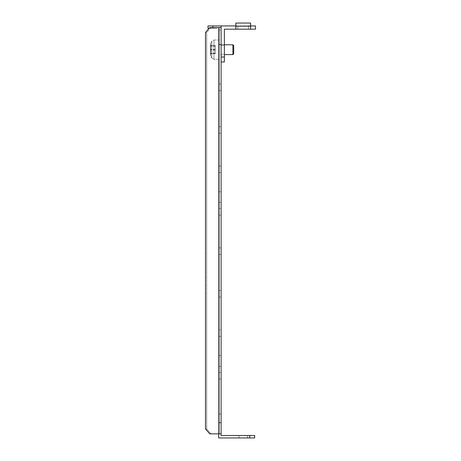<?xml version="1.0" encoding="UTF-8"?>
<svg xmlns="http://www.w3.org/2000/svg" width="461" height="461" viewBox="0 0 461 461"><rect width="100%" height="100%" fill="white"/><g stroke="black" fill="none" stroke-linecap="round" stroke-linejoin="round"><path stroke-width="0.35" stroke-dasharray="2.31 1.73" d="M218.647 413.788L218.647 422.795L218.647 413.788L221.101 413.788L221.101 422.795L221.101 413.788M218.647 422.795L221.101 422.795M221.101 329.822L221.101 378.971L221.101 329.822L221.101 378.971L221.101 329.822L221.101 378.971L221.101 329.822L221.101 378.971L221.101 329.822L221.101 378.971L221.101 329.822L221.101 378.971L221.101 329.822L221.101 378.971L221.101 329.822L218.647 329.822L221.101 329.822M218.647 336.374L218.647 378.971L218.647 336.374L218.647 378.971L218.647 336.374L218.647 378.971L218.647 336.374L218.647 378.971L218.647 336.374L218.647 378.971L218.647 336.374L218.647 378.971L218.647 336.374L218.647 378.971L218.647 336.374L221.101 336.374L218.647 336.374M218.647 54.997L218.647 44.348L218.647 54.997L218.647 44.348L218.647 54.997L218.647 44.348L218.647 54.997L218.647 44.348L218.647 54.997L218.647 44.348L218.647 54.997L218.647 44.348L218.647 54.997L218.647 44.348L218.647 54.997L218.647 44.348L218.647 54.997L218.647 44.348L218.647 54.997L218.647 44.348L218.647 54.997L218.647 44.348L218.647 54.997L218.647 44.348L218.647 54.997L218.647 44.348L221.101 44.348L221.101 54.997L221.101 44.348L221.101 54.997L221.101 44.348L221.101 54.997L221.101 44.348L221.101 54.997L221.101 44.348L221.101 54.997L221.101 44.348L221.101 54.997L221.101 44.348L221.101 54.997L221.101 44.348L221.101 54.997L221.101 44.348L221.101 54.997L221.101 44.348L221.101 54.997L221.101 44.348L221.101 54.997L221.101 44.348L221.101 54.997L221.101 44.348L221.101 54.997L221.101 44.348L218.647 44.348L218.647 54.997L221.101 54.997M218.647 414.03L221.101 414.03L221.101 422.553L221.101 414.03L221.101 422.553L221.101 414.03L218.647 414.03L218.647 422.553L221.101 422.553L218.647 422.553L218.647 414.03M218.647 355.627L221.101 355.627L221.101 366.276L221.101 355.627L221.101 366.276L221.101 355.627L218.647 355.627L218.647 366.276L221.101 366.276L218.647 366.276L218.647 355.627M218.647 191.793L221.101 191.793L221.101 202.442L221.101 191.793L221.101 202.442L221.101 191.793L218.647 191.793L218.647 202.442L221.101 202.442L218.647 202.442L218.647 191.793M238.959 435.495L247.476 435.495L238.959 435.495L247.476 435.495L238.959 435.495L247.476 435.495L238.959 435.495L247.476 435.495L238.959 435.495L247.476 435.495L247.476 437.95L247.476 435.495L238.959 435.495L238.959 437.95L247.476 437.95L238.959 437.95L247.476 437.95L238.959 437.95L247.476 437.95L238.959 437.95L247.476 437.95L238.959 437.95L238.959 435.495L238.959 437.95L247.476 437.95L238.959 437.95L238.959 435.495L238.959 437.95M247.476 435.495L247.476 437.95M218.647 44.348L221.101 44.348M221.101 247.909L221.101 297.057L221.101 247.909L221.101 297.057L221.101 247.909L221.101 297.057L221.101 247.909L221.101 297.057L221.101 247.909L221.101 297.057L221.101 247.909L221.101 297.057L221.101 247.909L221.101 297.057L221.101 247.909L221.101 297.057L221.101 247.909L218.647 247.909L221.101 247.909M218.647 254.46L218.647 297.057L218.647 254.46L218.647 297.057L218.647 254.46L218.647 297.057L218.647 254.46L218.647 297.057L218.647 254.46L218.647 297.057L218.647 254.46L218.647 297.057L218.647 254.46L218.647 297.057L218.647 254.46L221.101 254.46L218.647 254.46M221.101 165.995L221.101 215.143L221.101 165.995L221.101 215.143L221.101 165.995L221.101 215.143L221.101 165.995L221.101 215.143L221.101 165.995L221.101 215.143L221.101 165.995L221.101 215.143L221.101 165.995L221.101 215.143L221.101 165.995L221.101 215.143L221.101 165.995L218.647 165.995L221.101 165.995M218.647 172.547L218.647 215.143L218.647 172.547L218.647 215.143L218.647 172.547L218.647 215.143L218.647 172.547L218.647 215.143L218.647 172.547L218.647 215.143L218.647 172.547L218.647 215.143L218.647 172.547L218.647 215.143L218.647 172.547L221.101 172.547L218.647 172.547M221.101 84.075L221.101 133.223L221.101 84.075L221.101 133.223L221.101 84.075L221.101 133.223L221.101 84.075L221.101 133.223L221.101 84.075L221.101 133.223L221.101 84.075L221.101 133.223L221.101 84.075L221.101 133.223L221.101 84.075L221.101 133.223L221.101 84.075L218.647 84.075L221.101 84.075M218.647 90.633L218.647 133.223L218.647 90.633L218.647 133.223L218.647 90.633L218.647 133.223L218.647 90.633L218.647 133.223L218.647 90.633L218.647 133.223L218.647 90.633L218.647 133.223L218.647 90.633L218.647 133.223L218.647 90.633L221.101 90.633L218.647 90.633M218.647 126.671L218.647 133.223L218.647 126.671L221.101 126.671L218.647 126.671M218.647 208.585L218.647 215.143L218.647 208.585L221.101 208.585L218.647 208.585M218.647 290.505L218.647 297.057L218.647 290.505L221.101 290.505L218.647 290.505M218.647 433.853L210.977 433.853L206.724 428.937L206.724 32.472L210.977 27.556L218.647 27.556L210.977 27.556L206.724 32.472L205.497 32.472L206.724 32.472L206.724 428.937L210.977 433.853L209.749 433.853L221.101 433.853L218.647 433.853L221.101 433.853L218.647 433.853L218.647 27.556L221.101 27.556L221.101 30.011L221.101 27.556L219.027 27.556L219.027 433.853L221.101 433.853L221.101 27.556L218.647 27.556L221.101 27.556L218.647 27.556L218.647 437.95L254.685 437.95L254.685 435.495L249.77 435.495L249.77 437.95M218.647 372.419L218.647 378.971L218.647 372.419L221.101 372.419L221.101 378.971L221.101 372.419L218.647 372.419M221.101 27.556L221.101 30.011L218.647 30.011L221.101 30.011L218.647 30.011L218.647 28.375L218.647 30.011L221.101 30.011L221.101 25.92L207.997 25.92L207.997 28.375L212.907 28.375L212.907 25.92M221.101 433.853L221.101 435.495L249.77 435.495M217.004 28.375L212.907 28.375L217.004 28.375M212.907 27.556L212.907 28.375L209.04 28.375M210.977 27.556L209.749 27.556L210.977 27.556M206.724 428.937L205.497 428.937L206.724 428.937M219.027 433.853L209.749 433.853L205.497 428.937L205.497 32.472L209.749 27.556L219.027 27.556M221.101 54.179L224.38 54.179L224.38 45.166L224.38 54.179L224.38 45.166L224.38 54.179L221.101 54.179L221.101 45.166L224.38 45.166L221.101 45.166L221.101 54.179M243.218 25.92L248.542 25.92L243.218 25.92M243.218 29.193L248.542 29.193L243.218 29.193M250.588 26.173L250.588 23.05L250.588 28.962L250.588 26.173L235.848 26.173L235.848 23.05L235.848 25.92L250.588 25.839L250.588 29.193L255.503 29.193L250.588 29.193L250.588 25.92L227.653 25.92L235.848 25.92L235.848 29.193L250.588 29.193L250.588 25.92L221.101 25.92L227.653 25.92L221.101 25.92L221.101 57.043L221.101 25.92M250.588 25.92L250.588 23.05L235.848 23.05L235.848 25.92L250.588 25.92L250.588 29.193L255.503 29.193L255.503 25.92L255.503 29.193L255.503 25.92L250.588 25.92L250.588 29.193L227.653 29.193L235.848 29.193L235.848 26.173M250.588 29.193L224.38 29.193L227.653 29.193L224.38 29.193L224.38 61.958L224.38 57.043L224.38 61.958L221.101 61.958L221.101 57.043L221.101 61.958L224.38 61.958L221.101 61.958L221.101 57.043L224.38 57.043L221.101 57.043L221.101 32.472L221.101 61.958M215.368 53.361L215.368 45.674L215.368 53.672L215.368 45.674L215.368 53.672L215.368 53.361L210.452 53.355L210.452 45.674L210.452 53.672L210.452 45.674L210.452 53.672L210.452 53.361L215.368 53.355M232.897 44.757L232.897 54.588L233.715 53.77L233.715 45.576L233.715 53.77L233.715 45.576L232.897 44.757L232.897 54.588L232.897 44.757L218.647 44.757L218.647 54.588L218.647 44.757L218.647 54.588L218.647 44.757L224.38 44.757M218.647 59.336L218.647 40.009L218.647 59.336L218.647 40.009L218.647 59.336L213.99 59.336L213.99 40.009L213.99 59.336L213.99 40.009L213.99 59.336L218.647 59.336M210.452 54.807L210.452 44.538L210.729 55.942L210.729 43.403L210.729 55.942L210.729 43.403L210.729 55.942L211.812 58.017L211.812 41.329L211.812 58.017L211.812 41.329L211.812 58.017L213.99 59.336L211.812 58.017L210.452 54.807M235.848 25.92L235.848 29.193M221.101 57.043L224.38 57.043M210.452 45.737L215.368 45.737L210.452 45.737M210.452 45.674L215.368 45.674L210.452 45.674M215.368 53.591L210.452 53.591L215.368 53.591M215.368 45.697L210.452 45.697L215.368 45.697M215.368 46.112L210.452 46.112L215.368 46.112M215.368 53.303L210.452 53.303L215.368 53.303M215.368 53.649L210.452 53.649L215.368 53.649M215.368 50.088L210.452 50.088L215.368 50.088M215.368 49.385L210.452 49.385L215.368 49.385M215.368 45.754L210.452 45.754L215.368 45.754M215.368 46.042L210.452 46.042L215.368 46.042M215.368 49.258L210.452 49.258L215.368 49.258M215.368 49.961L210.452 49.961L215.368 49.961M215.368 53.228L210.452 53.228L215.368 53.228M218.647 133.223L221.101 133.223L218.647 133.223M218.647 215.143L221.101 215.143L218.647 215.143M218.647 297.057L221.101 297.057L218.647 297.057M218.647 378.971L221.101 378.971L218.647 378.971M248.542 29.193L248.542 25.92L248.542 29.193M237.893 29.193L237.893 25.92L237.893 29.193M232.897 54.588L224.38 54.588M210.729 43.403L211.812 41.329L213.99 40.009L218.647 40.009L213.99 40.009L211.812 41.329L210.729 43.403M215.368 53.672L210.452 53.672L215.368 53.672M215.368 45.985L210.452 45.985L215.368 45.985M215.368 53.609L210.452 53.609L215.368 53.609"/><path stroke-width="0.69" d="M218.647 433.853L218.647 437.95L249.77 437.95L249.77 435.495L221.101 435.495L221.101 433.853L219.027 433.853L219.027 27.556L221.101 27.556L221.101 25.92L212.907 25.92L212.907 27.556M221.101 27.556L221.101 433.853M249.77 435.495L254.685 435.495L254.685 437.95L249.77 437.95M209.04 28.375L207.997 28.375L207.997 25.92L212.907 25.92M219.027 27.556L209.749 27.556L205.497 32.472L205.497 428.937L209.749 433.853L219.027 433.853M250.588 25.92L255.503 25.92L255.503 29.193L224.38 29.193L224.38 61.958L221.101 61.958M221.101 25.92L235.848 25.92M221.101 57.043L224.38 57.043M250.588 29.193L250.588 26.173L235.848 26.173L235.848 29.193M250.588 26.173L250.588 23.05L235.848 23.05L235.848 26.173M232.897 54.588L232.897 44.757L233.715 45.576L233.715 53.77L232.897 54.588L224.38 54.588M232.897 44.757L224.38 44.757"/></g></svg>
